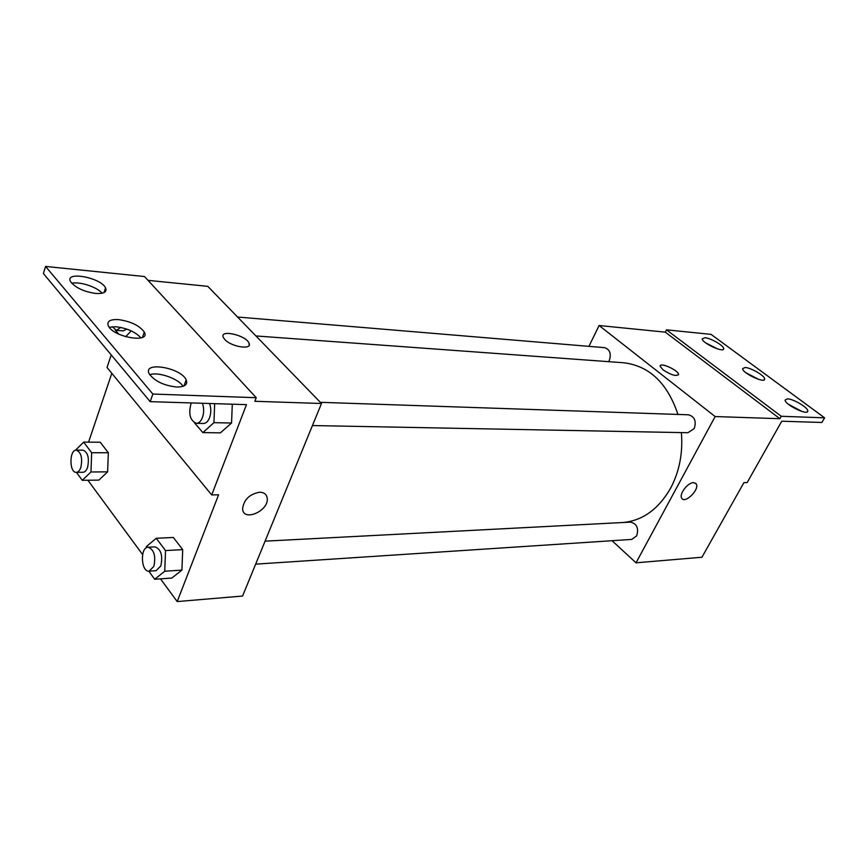 <?xml version="1.0" encoding="UTF-8"?>
<svg xmlns="http://www.w3.org/2000/svg" width="868" height="868" viewBox="0 0 868 868"><rect width="100%" height="100%" fill="white"/><g stroke="black" fill="none" stroke-linecap="round" stroke-linejoin="round"><path stroke-width="1.3" d="M588.927 346.354L599.104 325.522L715.145 416.553L779.898 418.701L781.254 416.282L824.6 417.823L821.92 422.466L781.753 421.219L747.164 482.575L743.909 482.651L701.941 557.245L636.027 562.811L612.048 540.71M693.597 482.619L696.179 483.834C700.096 489.14 684.895 504.275 681.716 498.21C678.776 494.315 687.868 482.348 693.597 482.619M715.145 416.553L636.027 562.811M255.648 564.146L631.676 539.419L636.678 535.871C638.924 528.265 636.873 523.686 630.537 522.113L265.076 541.155M312.447 425.548L687.923 432.72L694.183 428.629C696.592 421.23 694.682 416.618 688.465 414.796L320.335 402.318M608.609 361.663L609.303 360.502C611.452 353.743 609.889 349.457 604.638 347.667L237.561 317.026M623.463 522.482C642.949 520.442 658.682 508.984 670.649 488.109C679.47 471.324 683.04 452.814 681.369 432.589M677.951 414.437C667.449 383.135 649.383 365.905 623.756 362.77L255.93 335.959M663.076 369.887L660.168 366.329C659.279 361.761 678.526 370.191 678.516 374.368C676.454 376.647 671.311 375.15 663.076 369.887M599.104 325.522L665.279 332.14L779.898 418.701M824.6 417.823L711.066 334.375L666.461 329.829L665.279 332.14M678.418 374.922L678.516 374.379C678.592 370.603 661.383 362.488 660.255 365.764M681.716 498.21C684.895 504.265 700.096 489.14 696.169 483.834L695.669 483.248M781.254 416.282L666.461 329.829M787.493 398.846L785.117 400.039C784.596 404.64 808.325 416.097 807.761 410.965C808.227 407.71 793.45 398.889 787.493 398.846M704.881 337.717L702.212 338.835C702.017 343.131 724.52 353.385 723.684 348.611C723.901 345.692 710.751 338.086 704.881 337.717M745.135 367.5L742.617 368.672C742.259 373.121 765.359 383.938 764.643 378.98C764.979 375.898 751.048 367.717 745.135 367.5M801.989 411.475L788.242 404.141M717.76 349.012L705.738 342.925M758.816 379.446L745.927 372.752M148.016 280.353L207.788 286.342L321.475 403.501L242.584 596.045L177.202 601.567L160.493 578.858M224.736 339.431L223.315 337.424C219.137 329.059 246.186 335.189 249.018 343.164C252.718 350.227 231.344 347.037 224.736 339.431M177.202 601.567L218.595 494.782L211.694 494.944L246.49 404.64L150.175 401.656L152.866 394.05L256.223 397.707L254.845 401.287L321.475 403.501M259.554 492.21C264.002 492.297 266.541 494.261 267.181 498.113C269.308 510.742 243.257 522.308 242.595 508.876C243.767 499.729 249.42 494.174 259.554 492.21C263.991 492.297 266.541 494.261 267.181 498.102L267.181 498.102C269.297 510.742 243.257 522.308 242.584 508.876M108.326 452.749L100.254 442.235L108.326 452.749L107.621 471.845L108.326 452.749L91.661 452.727L90.966 471.986L82.286 480.319L76.438 472.344M98.876 480.102L107.621 471.845L98.876 480.102L82.286 480.319M181.922 570.102L182.703 549.628L173.372 537.476L182.703 549.628L181.922 570.102L171.821 578.055L181.922 570.102L164.736 571.242L154.71 579.271L148.775 571.155M88.569 442.148L111.809 373.316M142.591 554.554L87.885 480.243M211.694 494.944L107.035 367.5L111.245 354.947M150.175 401.656L43.4 273.529L45.57 266.433L144.5 276.534L256.223 397.707M249.17 345.149L249.018 343.175C246.176 335.2 219.137 329.07 223.315 337.435M45.57 266.433L152.866 394.05M118.33 319.587C109.9 319.25 106.59 321.399 108.402 326.021C113.806 337.478 151.151 343.544 144.272 332.053C139.401 325.5 130.753 321.344 118.33 319.587M95.74 293.46C103.9 293.883 107.176 292.028 105.56 287.905C100.938 277.489 64.091 270.751 70.623 281.699C75.353 287.72 83.729 291.648 95.74 293.46M176.681 387.03C184.851 387.009 188.009 384.611 186.164 379.848C180.902 367.468 141.951 361.034 149.307 373.978C154.732 381.204 163.857 385.555 176.681 387.03M231.55 423.02L232.298 404.206L231.55 423.02L220.418 432.85L231.55 423.02L213.929 422.673L202.862 432.611L194.519 422.846M141.007 337.923C135.408 331.891 127.053 328.18 115.932 326.759L109.205 327.236M102.12 293.221C97.151 287.048 79.53 281.254 71.784 283.315M183.039 386.336C178.699 378.698 158.095 371.471 149.752 374.737M146.334 547.816L146.388 546.547L156.251 538.29L165.528 550.562L164.736 571.242M149.09 571.155L156.045 570.699L160.808 565.947C162.967 555.542 161.047 549.184 155.047 546.883L148.102 547.241C139.889 547.1 140.92 572.207 149.09 571.155L153.842 566.392C156.001 555.932 154.081 549.553 148.102 547.241M156.251 538.29L173.372 537.476M165.528 550.562L182.703 549.628M154.71 579.271L171.821 578.055M75.451 450.275L83.653 442.116L91.661 452.727M76.275 472.344L82.992 472.279C84.912 472.159 86.442 470.543 87.57 467.418C89.447 458.065 87.939 452.326 83.035 450.166L76.308 450.145C69.201 449.602 69.158 472.897 76.275 472.344C78.185 472.225 79.704 470.597 80.832 467.461C82.699 458.076 81.201 452.304 76.308 450.145M83.653 442.116L100.254 442.235M90.966 471.986L107.621 471.845M214.678 403.653L213.929 422.673M191.22 402.926C188.226 413.667 189.94 420.47 196.342 423.324L203.47 423.465C206.031 423.378 208.07 421.447 209.589 417.682C211.206 412.853 211.195 408.134 209.546 403.501M202.862 432.611L220.418 432.85M196.342 423.324C198.902 423.237 200.931 421.305 202.45 417.519C204.067 412.68 204.056 407.927 202.407 403.273M118.612 334.028L115.238 330.068M131.209 330.882L125.697 336.719M112.363 326.737L116.366 330.372L123.278 330.86L126.771 329.091M116.366 330.372L120.706 327.431M714.874 534.265L714.516 534.894M774.918 433.338L774.603 433.902M764.165 379.848L764.643 378.98M723.228 349.457L723.684 348.611M807.262 411.833L807.761 410.965M183.94 385.989L186.164 379.848M104.03 292.57L105.56 287.905M142.439 337.402L144.272 332.053"/></g></svg>
